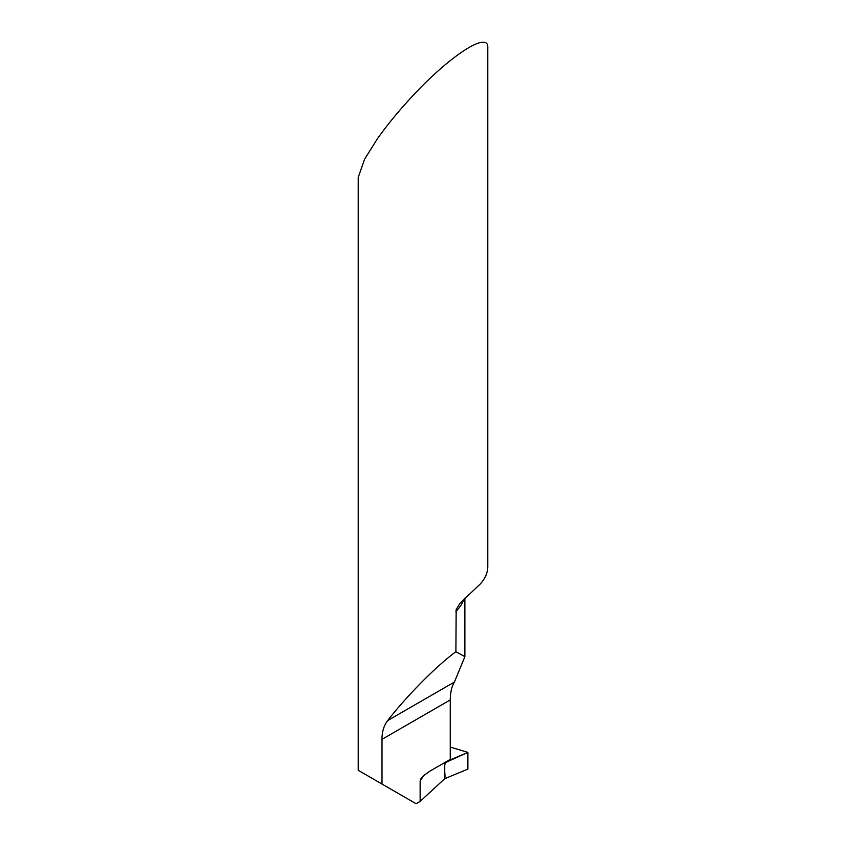 <?xml version="1.0" encoding="UTF-8"?>
<svg xmlns="http://www.w3.org/2000/svg" width="846" height="846" viewBox="0 0 846 846"><rect width="100%" height="100%" fill="white"/><g stroke="black" fill="none" stroke-linecap="round" stroke-linejoin="round"><path stroke-width="1.27" d="M424.481 774.862A103.656 59.844 0 0 0 420.134 781.017L420.134 801.405L444.742 778.69C446.075 772.493 441.178 762.796 449.237 760.374L467.891 752.38L467.891 769.099L444.742 778.69L444.742 762.902L467.891 752.38L467.891 769.099L444.742 778.69L444.742 762.902L443.727 763.155M450.252 747.081L467.891 752.38M455.899 651.716C436.473 665.908 406.545 696.121 387.669 720.581C383.851 725.604 381.958 731.864 382.001 739.341L382.001 784.041L358.218 770.304L358.218 177.417L364.541 159.291L377.189 139.082C385.776 126.9 395.939 114.326 407.666 101.361C446.688 57.803 488.977 29.557 487.782 47.841L487.782 566.503A64.782 37.404 180 0 1 480.052 584.226L460.15 603.029L456.163 609.585L455.899 651.716L464.877 656.644L454.408 682.056C451.753 686.36 450.368 692.324 450.252 699.938L450.252 759.391L429.715 771.256L423.465 775.771L420.948 778.732L420.134 781.017M382.001 784.041L416.052 803.7L420.134 801.405M455.899 611.415A64.782 37.404 0 0 0 463.788 599.275M382.001 739.341L450.252 699.938M387.669 720.581L454.408 682.056M464.877 656.644L464.877 598.238"/></g></svg>
